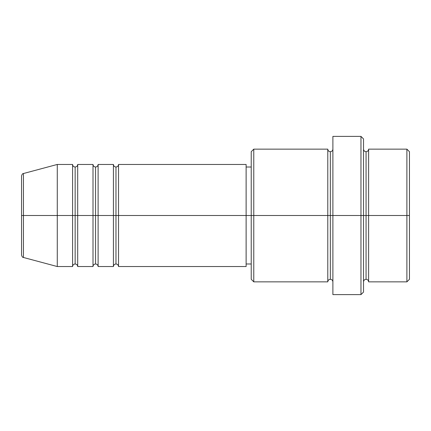<?xml version="1.0" encoding="UTF-8"?>
<svg xmlns="http://www.w3.org/2000/svg" width="431" height="431" viewBox="0 0 431 431"><rect width="100%" height="100%" fill="white"/><g stroke="black" fill="none" stroke-linecap="round" stroke-linejoin="round"><path stroke-width="0.65" d="M21.55 215.5L21.55 255.007C22.035 256.757 22.665 257.582 23.441 257.474L23.441 215.5L23.441 257.474L23.441 215.5L21.55 215.5L21.55 175.993L21.55 215.5L57.28 215.5L23.441 215.5L23.441 173.526C22.665 173.418 22.035 174.243 21.55 175.993L21.55 215.5M363.516 149.148C363.672 150.694 364.524 151.545 366.064 151.701C367.611 151.545 368.462 150.694 368.618 149.148L368.618 215.5L406.896 215.5L406.896 281.852L406.896 215.5L409.45 215.5L409.45 151.701L409.45 279.299L409.45 215.5L368.618 215.5L368.618 149.148L368.618 215.5L363.516 215.5L363.516 292.062L363.516 215.5L330.34 215.5L330.34 151.701L330.34 215.5L253.778 215.5L253.778 281.852L253.778 215.5L246.123 215.5L246.123 266.541L246.123 215.5L118.525 215.5L118.525 164.459L118.525 215.5L115.971 215.5L115.971 167.012L115.971 215.5L113.423 215.5L113.423 164.459L113.423 215.5L98.112 215.5L98.112 164.459L98.112 215.5L95.558 215.5L95.558 167.012L95.558 215.5L93.004 215.5L93.004 164.459L93.004 215.5L77.693 215.5L77.693 164.459L77.693 215.5L75.139 215.5L75.139 167.012L75.139 215.5L72.591 215.5L72.591 164.459L72.591 215.5L57.28 215.5L57.28 266.541L57.28 215.5L72.591 215.5L72.591 164.459L57.28 164.459L57.28 215.5L57.28 164.459L23.441 173.526M118.525 266.541C118.369 264.995 117.518 264.144 115.971 263.987C114.43 264.144 113.579 264.995 113.423 266.541L113.423 215.5L115.971 215.5L115.971 167.012L115.971 263.987L115.971 215.5L115.971 263.987L115.971 215.5L118.525 215.5L118.525 266.541L246.123 266.541M98.112 266.541C97.95 264.995 97.099 264.144 95.558 263.987C94.012 264.144 93.161 264.995 93.004 266.541L93.004 215.5L95.558 215.5L95.558 167.012L95.558 263.987L95.558 215.5L95.558 263.987L95.558 215.5L98.112 215.5L98.112 266.541L113.423 266.541M77.693 266.541C77.537 264.995 76.686 264.144 75.139 263.987C73.599 264.144 72.747 264.995 72.591 266.541L72.591 215.5L75.139 215.5L75.139 167.012L75.139 263.987L75.139 215.5L75.139 263.987L75.139 215.5L77.693 215.5L77.693 266.541L93.004 266.541M72.591 164.459C72.747 166.005 73.599 166.856 75.139 167.012C76.686 166.856 77.537 166.005 77.693 164.459L77.693 215.5L93.004 215.5L93.004 164.459C93.161 166.005 94.012 166.856 95.558 167.012C97.099 166.856 97.95 166.005 98.112 164.459L98.112 215.5L113.423 215.5L113.423 164.459C113.579 166.005 114.43 166.856 115.971 167.012C117.518 166.856 118.369 166.005 118.525 164.459L118.525 215.5L246.123 215.5L246.123 164.459L246.123 215.5L251.23 215.5L251.23 279.299L251.23 151.701L251.23 215.5L327.786 215.5L327.786 149.148L327.786 215.5L327.786 149.148L253.778 149.148L253.778 215.5L253.778 149.148L251.23 151.701M332.888 281.852C332.732 280.306 331.881 279.455 330.34 279.299C328.794 279.455 327.943 280.306 327.786 281.852L327.786 215.5L330.34 215.5L330.34 279.299L330.34 151.701L330.34 215.5L332.888 215.5L332.888 294.61L332.888 136.39L332.888 215.5L360.962 215.5L360.962 294.61L360.962 136.39L360.962 215.5L366.064 215.5L366.064 151.701L366.064 279.299L366.064 215.5L366.064 279.299L366.064 215.5L368.618 215.5L368.618 281.852L406.896 281.852L409.45 279.299M406.896 215.5L406.896 149.148L406.896 215.5M363.516 138.938L363.516 215.5L363.516 138.938L360.962 136.39L332.888 136.39M327.786 215.5L327.786 281.852L327.786 215.5M368.618 215.5L368.618 281.852L368.618 215.5M72.591 215.5L72.591 266.541L72.591 215.5M77.693 215.5L77.693 266.541L77.693 215.5M93.004 215.5L93.004 266.541L93.004 215.5M98.112 215.5L98.112 266.541L98.112 215.5M113.423 215.5L113.423 266.541L113.423 215.5M118.525 215.5L118.525 266.541L118.525 215.5M327.786 281.852L253.778 281.852L251.23 279.299M332.888 294.61L360.962 294.61L363.516 292.062M332.888 149.148C332.732 150.694 331.881 151.545 330.34 151.701C328.794 151.545 327.943 150.694 327.786 149.148M251.23 263.987L246.123 263.987M72.591 266.541L57.28 266.541L23.441 257.474M93.004 164.459L77.693 164.459M409.45 151.701L406.896 149.148L368.618 149.148M251.23 167.012L246.123 167.012M246.123 164.459L118.525 164.459M113.423 164.459L98.112 164.459M368.618 281.852C368.462 280.306 367.611 279.455 366.064 279.299C364.524 279.455 363.672 280.306 363.516 281.852"/></g></svg>
